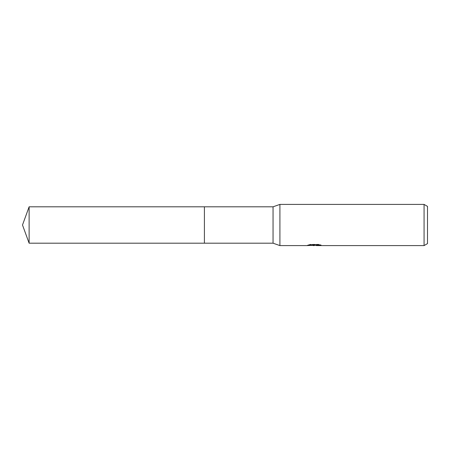 <?xml version="1.0" encoding="UTF-8"?>
<svg xmlns="http://www.w3.org/2000/svg" width="450" height="450" viewBox="0 0 450 450"><rect width="100%" height="100%" fill="white"/><g stroke="black" fill="none" stroke-linecap="round" stroke-linejoin="round"><path stroke-width="0.34" stroke-dasharray="2.25 1.69" d="M311.844 245.391L310.247 244.665L310.247 244.305L313.262 245.25L319.652 244.688L319.652 245.087L316.418 245.25M319.652 245.087L319.652 245.43L319.652 245.042L316.339 245.267M316.418 245.593L319.652 245.43M315.062 244.851L307.373 245.205L307.373 245.548M307.373 245.205L313.262 245.25M307.8 245.064L310.517 244.243M310.517 244.603L307.8 245.413M307.232 245.593L307.232 245.25M319.584 244.851L321.103 244.918L318.746 244.305L310.624 244.305L308.475 244.851L309.774 244.851M308.475 244.851L308.475 245.199M310.624 244.305L310.624 244.665M318.746 244.305L318.746 244.665M321.103 244.918L321.103 245.267M319.652 244.688L319.652 245.042M427.5 206.387L427.5 243.613M424.069 204.407L424.069 245.593M279.917 204.407L279.917 245.593M273.049 206.809L273.049 243.191M204.407 206.809L204.407 243.191L204.407 206.809M29.121 206.809L29.121 243.191M314.235 245.25L314.556 245.25M314.196 245.582L314.196 245.239"/><path stroke-width="0.67" d="M309.774 244.851L315.062 244.851L315.062 245.199L307.232 245.593L279.917 245.593L273.049 243.191L204.407 243.191L204.407 206.809L273.049 206.809L279.917 204.407L424.069 204.407L427.5 206.387L427.5 243.613L424.069 245.593L316.418 245.593L316.339 245.239L319.584 244.851M273.049 243.191L273.049 206.809M279.917 245.593L279.917 204.407M316.339 245.267L311.844 245.391M314.235 245.593L313.262 245.593M424.069 245.593L424.069 204.407M315.062 245.199L308.475 245.199L310.624 244.665L318.746 244.665L321.103 245.267L316.339 245.582M29.121 243.191L29.121 206.809L204.407 206.809L204.407 243.191L29.121 243.191L22.5 225L29.121 206.809M314.556 245.25L316.339 245.25"/></g></svg>

